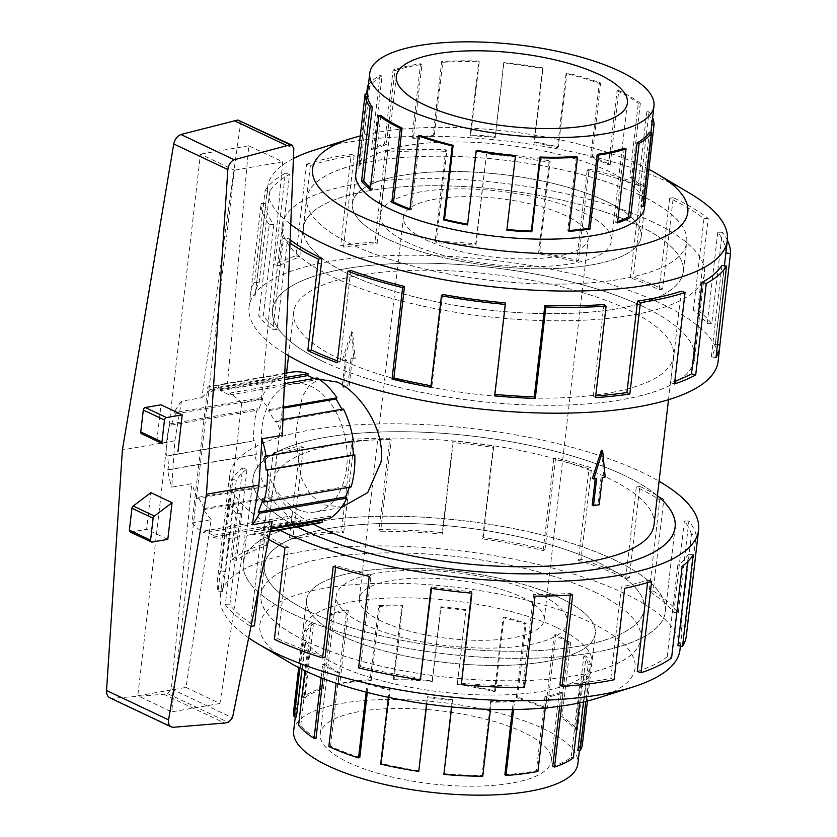 <?xml version="1.0" encoding="UTF-8"?>
<svg xmlns="http://www.w3.org/2000/svg" width="837" height="837" viewBox="0 0 837 837"><rect width="100%" height="100%" fill="white"/><g stroke="black" fill="none" stroke-linecap="round" stroke-linejoin="round"><path stroke-width="0.63" stroke-dasharray="4.18 3.14" d="M652.986 222.067A212.441 67.19 6.6 0 0 423.219 178.668A212.441 67.19 6.6 0 0 282.31 225.299A212.441 67.19 6.6 0 0 333.701 277.35A212.441 67.19 6.6 0 0 563.479 320.759A212.441 67.19 6.6 0 0 704.377 274.128A212.441 67.19 6.6 0 0 652.986 222.067M323.919 361.856A212.441 67.19 -173.4 0 1 272.538 309.795A212.441 67.19 -173.4 0 1 413.436 263.163A212.441 67.19 -173.4 0 1 643.214 306.572A212.483 67.201 6.6 0 0 413.426 263.142A212.483 67.201 6.6 0 0 272.485 309.784A212.483 67.201 6.6 0 0 323.888 361.856A212.483 67.201 6.6 0 0 553.717 405.275A212.483 67.201 6.6 0 0 694.647 358.634A212.483 67.201 6.6 0 0 643.245 306.562A212.441 67.19 -173.4 0 1 694.595 358.634A212.441 67.19 -173.4 0 1 553.696 405.265A212.441 67.19 -173.4 0 1 323.919 361.856M613.929 559.65A212.441 67.19 -173.4 0 1 665.321 611.701A212.441 67.19 -173.4 0 1 524.412 658.332A212.441 67.19 -173.4 0 1 294.645 614.933A212.483 67.201 -173.4 0 1 243.211 562.862A212.483 67.201 -173.4 0 1 384.141 516.22A212.483 67.201 -173.4 0 1 613.971 559.639A212.483 67.201 -173.4 0 1 665.363 611.711A212.483 67.201 -173.4 0 1 524.433 658.353A212.483 67.201 -173.4 0 1 294.603 614.933A212.441 67.19 -173.4 0 1 243.253 562.872A212.441 67.19 -173.4 0 1 384.152 516.241A212.441 67.19 -173.4 0 1 613.929 559.65M657.401 495.703A212.441 67.19 6.6 0 0 623.711 475.144A212.483 67.201 -173.4 0 1 657.401 495.671M342.647 507.264L323.009 504.721L310.213 494.353L301.236 477.749L295.398 435.209L302.314 396.592L309.92 384.57L320.435 379.004M297.166 509.189A65.087 42.091 80.2 0 1 261.364 441.266A65.087 42.091 80.2 0 1 293.159 383.733A65.087 42.091 80.2 0 1 311.354 386.527A65.087 42.091 80.2 0 1 347.146 454.449A65.087 42.091 80.2 0 1 315.361 511.993A65.087 42.091 80.2 0 1 297.166 509.189M352.262 359.073A191.234 60.484 -173.4 0 1 355.191 358.613L352.534 332.341L343.766 360.601A191.234 60.484 -173.4 0 1 346.549 360.067L343.4 387.29A191.234 60.484 -173.4 0 1 349.113 386.296L352.262 359.073L350.996 358.477L347.847 385.7L349.113 386.296M654.032 524.768A191.234 60.484 6.6 0 0 607.777 477.906A191.234 60.484 6.6 0 0 400.933 438.829A191.234 60.484 6.6 0 0 274.097 480.804A191.234 60.484 6.6 0 0 313.331 524.192M339.853 359.094A191.234 60.484 -173.4 0 1 293.599 312.232A191.234 60.484 -173.4 0 1 420.436 270.257A191.234 60.484 -173.4 0 1 627.279 309.324A191.234 60.484 -173.4 0 1 673.534 356.196A191.234 60.484 -173.4 0 1 546.697 398.171A191.234 60.484 -173.4 0 1 339.853 359.094M381.829 621.316A93.043 29.431 -173.4 0 1 359.324 598.518A93.043 29.431 -173.4 0 1 421.032 578.095A93.043 29.431 -173.4 0 1 521.671 597.105A93.043 29.431 -173.4 0 1 544.176 619.903A93.043 29.431 -173.4 0 1 482.468 640.326A93.043 29.431 -173.4 0 1 381.829 621.316M565.802 215.684A93.043 29.431 6.6 0 0 465.163 196.674A93.043 29.431 6.6 0 0 403.455 217.097A93.043 29.431 6.6 0 0 425.96 239.895A93.043 29.431 6.6 0 0 526.599 258.905A93.043 29.431 6.6 0 0 588.306 238.482A93.043 29.431 6.6 0 0 565.802 215.684M349.667 274.588A191.192 60.473 -173.4 0 1 303.423 227.737A191.192 60.473 -173.4 0 1 430.228 185.772A191.192 60.473 -173.4 0 1 637.02 224.839A191.192 60.473 -173.4 0 1 683.264 271.69A191.192 60.473 -173.4 0 1 556.459 313.655A191.192 60.473 -173.4 0 1 349.667 274.588A191.234 60.484 6.6 0 0 556.479 313.666A191.234 60.484 6.6 0 0 683.316 271.69A191.234 60.484 6.6 0 0 637.062 224.829A191.234 60.484 6.6 0 0 430.218 185.751A191.234 60.484 6.6 0 0 303.371 227.737A191.234 60.484 6.6 0 0 349.636 274.599M640.441 195.303A191.192 60.473 6.6 0 0 433.65 156.237A191.192 60.473 6.6 0 0 306.834 198.202A191.192 60.473 6.6 0 0 353.088 245.063A191.192 60.473 6.6 0 0 559.88 284.12A191.192 60.473 6.6 0 0 686.685 242.155A191.192 60.473 6.6 0 0 640.441 195.303M408.477 242.929A116.301 36.786 -173.4 0 1 380.343 214.429A116.301 36.786 -173.4 0 1 457.483 188.89A116.301 36.786 -173.4 0 1 583.284 212.661A116.301 36.786 -173.4 0 1 611.418 241.161A116.301 36.786 -173.4 0 1 534.278 266.689A116.301 36.786 -173.4 0 1 408.477 242.929M618.794 90.511L617.078 90.804L608.52 164.816A143.054 45.24 6.6 0 0 590.723 157.44L592.146 157.032A145.335 45.962 -173.4 0 1 610.225 164.523L618.794 90.511A145.335 45.962 -173.4 0 1 640.326 103.349L638.275 103.443L629.706 177.454L631.757 177.36A145.335 45.962 -173.4 0 1 640.441 185.824L649.01 111.813A145.335 45.962 -173.4 0 1 652.619 117.808M367.38 94.204L358.822 168.216A143.054 45.24 6.6 0 1 358.906 166.992A143.054 45.24 6.6 0 1 361.218 160.568L369.776 86.556A143.054 45.24 -173.4 0 1 382.049 76.021L373.48 150.032A143.054 45.24 6.6 0 1 386.349 144.592L394.907 70.58A143.054 45.24 -173.4 0 1 421.974 64.459L413.405 138.471A143.054 45.24 6.6 0 1 434.183 136.305L442.752 62.294A143.054 45.24 -173.4 0 1 479.245 61.802L470.676 135.803A143.054 45.24 6.6 0 1 495.263 137.352L503.832 63.35A143.054 45.24 -173.4 0 1 542.522 68.571L533.964 142.583A143.054 45.24 6.6 0 1 557.484 147.532L566.042 73.52A143.054 45.24 -173.4 0 1 599.282 83.438L590.723 157.44M370.456 187.886A143.054 45.24 6.6 0 0 372.319 189.403L370.268 189.507M380.877 115.401L372.319 189.403M605.978 201.267A145.335 45.962 6.6 0 0 448.789 171.575A145.335 45.962 6.6 0 0 352.387 203.475A145.335 45.962 6.6 0 0 387.541 239.089A145.376 45.983 6.6 0 0 544.761 268.761A145.376 45.983 6.6 0 0 641.184 236.85A145.376 45.983 6.6 0 0 606.019 201.225A145.376 45.983 6.6 0 0 448.778 171.512A145.376 45.983 6.6 0 0 352.346 203.433A145.376 45.983 6.6 0 0 387.521 239.058A145.335 45.962 6.6 0 0 544.741 268.792A145.335 45.962 6.6 0 0 641.132 236.881A145.335 45.962 6.6 0 0 605.978 201.267M356.844 165.496A145.335 45.962 -173.4 0 1 358.989 160.202L366.627 94.121M368.406 84.924A145.335 45.962 -173.4 0 1 380.019 75.497L371.45 149.499A145.335 45.962 -173.4 0 1 384.518 143.974L393.076 69.963A145.335 45.962 -173.4 0 1 420.572 63.748L412.013 137.749A145.335 45.962 -173.4 0 1 433.127 135.552L441.685 61.54A145.335 45.962 -173.4 0 1 478.764 61.038L470.195 135.05A145.335 45.962 -173.4 0 1 495.18 136.619L503.738 62.608A145.335 45.962 -173.4 0 1 543.056 67.923L534.487 141.924A145.335 45.962 -173.4 0 1 558.384 146.956L566.942 72.945A145.335 45.962 -173.4 0 1 600.715 83.02L592.146 157.032M310.611 612.161A191.192 60.473 6.6 0 0 517.402 651.228A191.192 60.473 6.6 0 0 644.208 609.263A191.192 60.473 6.6 0 0 597.963 562.412A191.234 60.484 -173.4 0 1 644.26 609.263A191.234 60.484 -173.4 0 1 517.412 651.249A191.234 60.484 -173.4 0 1 310.569 612.171A191.234 60.484 -173.4 0 1 264.314 565.31A191.234 60.484 -173.4 0 1 391.151 523.334A191.234 60.484 -173.4 0 1 597.995 562.401A191.192 60.473 6.6 0 0 391.172 523.345A191.192 60.473 6.6 0 0 264.366 565.31A191.192 60.473 6.6 0 0 310.611 612.161M594.542 591.937A191.192 60.473 -173.4 0 1 640.797 638.798A191.192 60.473 -173.4 0 1 513.981 680.763A191.192 60.473 -173.4 0 1 307.189 641.697A191.192 60.473 -173.4 0 1 260.945 594.845A191.192 60.473 -173.4 0 1 387.751 552.88A191.192 60.473 -173.4 0 1 594.542 591.937M348.37 762.444A116.301 36.786 6.6 0 0 474.16 786.205A116.301 36.786 6.6 0 0 551.301 760.676A116.301 36.786 6.6 0 0 523.167 732.176A116.301 36.786 6.6 0 0 397.376 708.405A116.301 36.786 6.6 0 0 320.236 733.944A116.301 36.786 6.6 0 0 348.37 762.444M364.346 624.339A116.301 36.786 6.6 0 0 490.147 648.11A116.301 36.786 6.6 0 0 567.287 622.571A116.301 36.786 6.6 0 0 539.154 594.071A116.301 36.786 6.6 0 0 413.352 570.311A116.301 36.786 6.6 0 0 336.212 595.839A116.301 36.786 6.6 0 0 364.346 624.339M293.661 730.868A143.054 45.24 -173.4 0 1 388.546 699.46A143.054 45.24 -173.4 0 1 543.276 728.692A143.054 45.24 -173.4 0 1 577.875 763.752M547.272 708.667L545.557 708.96L554.115 634.959A143.054 45.24 -173.4 0 1 568.647 642.9L570.593 642.722A145.335 45.962 6.6 0 0 555.831 634.655L547.272 708.667A145.335 45.962 6.6 0 0 517.58 697.242L516.324 697.723L524.893 623.711L526.138 623.23A145.335 45.962 6.6 0 0 503.989 617.099L495.42 691.111A145.335 45.962 6.6 0 0 457.368 683.766L465.937 609.754A145.335 45.962 6.6 0 0 440.775 606.762L432.216 680.763A145.335 45.962 6.6 0 0 393.338 678.953L394.039 679.717L402.607 605.716L401.896 604.952A145.335 45.962 6.6 0 0 378.722 605.695L370.163 679.707A145.335 45.962 6.6 0 0 338.158 683.787L339.728 684.467L348.297 610.466L346.727 609.775A145.335 45.962 6.6 0 0 330.123 614.107L321.554 688.119A145.335 45.962 6.6 0 0 302.774 697.284L304.898 697.765L313.457 623.753L311.333 623.283A145.335 45.962 6.6 0 0 304.584 630.345L296.026 704.346A145.335 45.962 6.6 0 0 293.682 710.875M577.854 750.444A143.054 45.24 6.6 0 0 580.156 744.02A143.054 45.24 6.6 0 0 579.675 738.203L588.233 664.191A143.054 45.24 -173.4 0 0 583.86 655.926L575.301 729.937A143.054 45.24 6.6 0 0 560.089 716.901L568.647 642.9M583.462 702.002L586.413 676.432A143.054 45.24 -173.4 0 1 579.779 683.39L581.903 683.86A145.335 45.962 6.6 0 0 588.641 676.798L585.795 701.448M552.723 766.42A143.054 45.24 6.6 0 0 571.211 757.401L579.779 683.39M559.681 706.282L561.282 692.408A143.054 45.24 -173.4 0 1 544.939 696.677L546.509 697.367A145.335 45.962 6.6 0 0 563.113 693.026L561.606 706.02M504.878 774.706A143.054 45.24 6.6 0 0 536.381 770.689L544.939 696.677M512.411 709.577L513.447 700.695A143.054 45.24 -173.4 0 1 490.628 701.427L491.329 702.191A145.335 45.962 6.6 0 0 514.504 701.448L513.573 709.556M443.798 773.65A143.054 45.24 6.6 0 0 482.07 775.439L490.628 701.427M451.52 706.941L452.367 699.648A143.054 45.24 -173.4 0 1 427.602 696.698L427.299 697.388A145.335 45.962 6.6 0 0 452.451 700.381L451.698 706.962M426.755 704.011L427.602 696.698M367.297 692.45L368.343 683.431A143.054 45.24 -173.4 0 0 390.147 689.468L381.588 763.48A143.054 45.24 6.6 0 0 419.044 770.71M328.836 746.489L330.552 746.196A143.054 45.24 6.6 0 0 359.784 757.443M560.089 597.911A145.335 45.962 -173.4 0 1 595.243 633.525A145.335 45.962 -173.4 0 1 498.842 665.425A145.335 45.962 -173.4 0 1 341.653 635.733A145.335 45.962 -173.4 0 1 306.499 600.119A145.335 45.962 -173.4 0 1 402.89 568.208A145.335 45.962 -173.4 0 1 560.089 597.911A145.376 45.983 -173.4 0 1 595.285 633.567A145.376 45.983 -173.4 0 1 498.852 665.488A145.376 45.983 -173.4 0 1 341.611 635.775A145.376 45.983 -173.4 0 1 306.447 600.15A145.376 45.983 -173.4 0 1 402.869 568.239A145.376 45.983 -173.4 0 1 560.11 597.942M322.936 678.472L324.589 664.243L322.643 664.411A145.335 45.962 6.6 0 0 337.405 672.477L336.15 683.264M366.146 692.147L367.098 683.902A145.335 45.962 6.6 0 0 389.247 690.044L388.399 697.347M426.535 703.98L427.299 697.388M490.492 709.41L491.329 702.191M545.285 707.903L546.509 697.367M579.706 702.839L581.903 683.86M582.426 744.281A145.335 45.962 6.6 0 0 581.935 738.37L590.493 664.358A145.335 45.962 6.6 0 0 586.046 655.967L577.488 729.979A145.335 45.962 6.6 0 0 562.035 716.734L570.593 642.722M640.483 195.251A191.234 60.484 6.6 0 0 433.639 156.184A191.234 60.484 6.6 0 0 306.792 198.16A191.234 60.484 6.6 0 0 353.057 245.021A191.234 60.484 6.6 0 0 559.901 284.099A191.234 60.484 6.6 0 0 686.738 242.123A191.234 60.484 6.6 0 0 640.483 195.251M644.689 206.111A145.376 45.983 6.6 0 0 609.441 171.648A145.376 45.983 6.6 0 0 453.926 141.934A145.376 45.983 6.6 0 0 355.955 172.704M690.023 193.42A231.378 73.175 6.6 0 0 671.389 183.575A231.378 73.175 6.6 0 0 314.722 150.001M648.895 169.336A188.88 59.741 6.6 0 0 642.125 165.988A188.88 59.741 6.6 0 0 360.255 135.939M718.104 361.343A236.097 74.671 6.6 0 0 660.989 303.496A236.097 74.671 6.6 0 0 405.631 255.254A236.097 74.671 6.6 0 0 249.039 307.074A236.097 74.671 6.6 0 0 285.563 353.946M290.136 239.926A231.378 73.175 -173.4 0 1 287.666 238.032L277.078 329.516L272.831 329.715A236.097 74.671 -173.4 0 1 258.727 315.957L269.305 224.473L273.835 224.546A231.378 73.175 -173.4 0 1 265.831 203.757L255.243 295.231L250.556 294.729A236.097 74.671 -173.4 0 1 250.702 292.709A236.097 74.671 -173.4 0 1 254.5 282.111L265.088 190.627L269.702 191.38A231.378 73.175 -173.4 0 1 289.55 174.347L278.962 265.831L274.756 264.733A236.097 74.671 -173.4 0 1 295.984 255.745L306.562 164.261L310.349 165.548A231.378 73.175 -173.4 0 1 354.124 155.64L343.536 247.124L340.638 245.639A236.097 74.671 -173.4 0 1 374.945 242.071L385.522 150.587L387.73 152.146A231.378 73.175 -173.4 0 1 446.759 151.34L436.171 242.824L435.167 241.255A236.097 74.671 -173.4 0 1 475.74 243.808L486.517 153.841A231.378 73.175 -173.4 0 1 549.103 162.294L538.526 253.778L539.614 252.429A236.097 74.671 -173.4 0 1 578.43 260.6L589.018 169.116L587.145 170.298A231.378 73.175 -173.4 0 1 640.901 186.337L630.324 277.811L633.285 276.953A236.097 74.671 -173.4 0 1 662.653 289.131L673.241 197.647A236.097 74.671 -173.4 0 1 708.217 218.499L697.629 309.983A236.097 74.671 -173.4 0 1 711.732 323.741L722.321 232.257A236.097 74.671 -173.4 0 1 727.363 240.198M653.027 222.067A212.483 67.201 6.6 0 0 423.198 178.647A212.483 67.201 6.6 0 0 282.268 225.289A212.483 67.201 6.6 0 0 333.66 277.361A212.483 67.201 6.6 0 0 563.489 320.78A212.483 67.201 6.6 0 0 704.419 274.138A212.483 67.201 6.6 0 0 653.027 222.067M337.395 360.873A231.378 73.175 6.6 0 0 340.136 361.877L337.175 362.735M350.724 270.393L340.136 361.877M431.024 385.752A231.378 73.175 6.6 0 0 431.934 385.92L430.846 387.269M442.522 294.436L431.934 385.92M505.109 302.889L494.521 394.373A231.378 73.175 6.6 0 0 494.887 394.405M603.895 304.584L593.318 396.068A231.378 73.175 6.6 0 0 595.724 395.901M681.276 291.192L670.699 382.666A231.378 73.175 6.6 0 0 674.789 381.243M721.933 265.35L711.345 356.824A231.378 73.175 6.6 0 0 715.07 346.445A231.378 73.175 6.6 0 0 715.216 344.457L717.445 344.698M722.321 232.257L717.79 232.184A231.378 73.175 -173.4 0 1 725.805 252.973L715.216 344.457M717.79 232.184L707.202 323.657A231.378 73.175 6.6 0 0 693.381 310.182L697.629 309.983M673.241 197.647L669.694 198.254A231.378 73.175 -173.4 0 1 703.969 218.698L693.381 310.182M594.573 591.979A191.234 60.484 -173.4 0 1 640.839 638.84A191.234 60.484 -173.4 0 1 513.991 680.816A191.234 60.484 -173.4 0 1 307.148 641.749A191.234 60.484 -173.4 0 1 260.893 594.877A191.234 60.484 -173.4 0 1 387.73 552.901A191.234 60.484 -173.4 0 1 594.573 591.979M556.689 627.52A145.376 45.983 -173.4 0 1 591.853 663.145A145.376 45.983 -173.4 0 1 495.431 695.055A145.376 45.983 -173.4 0 1 338.19 665.352A145.376 45.983 -173.4 0 1 303.025 629.727A145.376 45.983 -173.4 0 1 399.448 597.817A145.376 45.983 -173.4 0 1 556.689 627.52M248.662 637.878A231.378 73.175 -173.4 0 1 220.277 596.718A231.378 73.175 -173.4 0 1 373.741 545.933A231.378 73.175 -173.4 0 1 623.994 593.213A231.378 73.175 -173.4 0 1 679.958 649.91M290.293 662.977A188.88 59.741 -173.4 0 1 334.371 586.706A188.88 59.741 -173.4 0 1 589.384 621.86A188.88 59.741 -173.4 0 1 596.655 698.424M279.579 530.03A236.097 74.671 -173.4 0 1 229.526 475.657A236.097 74.671 -173.4 0 1 386.129 423.825A236.097 74.671 -173.4 0 1 641.487 472.068A236.097 74.671 -173.4 0 1 659.064 481.265M677.928 645.62A231.378 73.175 6.6 0 0 681.653 635.231A231.378 73.175 6.6 0 0 680.879 625.814L691.456 534.33L696.133 534.686A236.097 74.671 6.6 0 0 688.903 521.043L678.326 612.527L673.795 612.454A231.378 73.175 6.6 0 0 649.188 591.372L659.776 499.888L663.804 499.532A236.097 74.671 6.6 0 0 639.824 486.433L629.236 577.917A236.097 74.671 6.6 0 0 581.004 559.357L591.581 467.873A236.097 74.671 6.6 0 0 555.601 457.902L545.013 549.386A236.097 74.671 6.6 0 0 483.2 537.459L493.778 445.975A236.097 74.671 6.6 0 0 452.911 441.109L442.334 532.594A236.097 74.671 6.6 0 0 379.171 529.654L389.76 438.169A236.097 74.671 6.6 0 0 352.115 439.373L341.527 530.857A236.097 74.671 6.6 0 0 289.539 537.49L300.127 446.006A236.097 74.671 6.6 0 0 273.155 453.047L262.567 544.531A236.097 74.671 6.6 0 0 232.048 559.419L242.636 467.946A236.097 74.671 6.6 0 0 231.671 479.413L221.083 570.897A236.097 74.671 6.6 0 0 217.285 581.495A236.097 74.671 6.6 0 0 218.08 591.1L228.668 499.616A236.097 74.671 6.6 0 0 235.898 513.259L225.31 604.743A236.097 74.671 6.6 0 0 250.409 626.254L260.998 534.77A236.097 74.671 6.6 0 0 268.593 539.363M274.39 639.353L277.936 638.746L288.524 547.262A231.378 73.175 -173.4 0 1 265.026 534.424L260.998 534.77M258.926 587.145L265.026 534.424M225.31 604.743L229.84 604.816A231.378 73.175 6.6 0 0 254.438 625.898M229.84 604.816L240.428 513.343A231.378 73.175 -173.4 0 1 233.345 499.971L228.668 499.616M221.083 570.897L225.708 571.65A231.378 73.175 6.6 0 0 221.972 582.039A231.378 73.175 6.6 0 0 222.757 591.456L233.345 499.971M225.708 571.65L236.285 480.176A231.378 73.175 -173.4 0 1 247.03 468.929L242.636 467.946M262.567 544.531L266.354 545.808A231.378 73.175 6.6 0 0 236.442 560.403L247.03 468.929M266.354 545.808L276.932 454.334A231.378 73.175 -173.4 0 1 303.371 447.429L300.127 446.006M341.527 530.857L343.735 532.416A231.378 73.175 6.6 0 0 292.783 538.913L303.371 447.429M343.735 532.416L354.313 440.932A231.378 73.175 -173.4 0 1 391.214 439.749L389.76 438.169M442.334 532.594L442.522 534.111A231.378 73.175 6.6 0 0 380.626 531.233L391.214 439.749M442.522 534.111L453.11 442.627A231.378 73.175 -173.4 0 1 493.15 447.397L493.778 445.975M545.013 549.386L543.15 550.568A231.378 73.175 6.6 0 0 482.572 538.882L493.15 447.397M543.15 550.568L553.738 459.084A231.378 73.175 -173.4 0 1 588.997 468.856L591.581 467.873M629.236 577.917L625.689 578.524A231.378 73.175 6.6 0 0 578.419 560.34L588.997 468.856M341.998 409.283L342.521 410.203L343.463 409.031M353.455 441.089L352.168 441.308M351.111 486.935L349.939 485.763L349.374 487.239M330.877 517.862L330.28 515.969L324.453 518.971M317.359 523.491A76.763 49.645 80.2 0 1 300.462 522.047L300.682 520.154L291.6 515.854L291.381 517.747A76.763 49.645 80.2 0 1 271.502 497.9L272.454 496.728L265.999 485.523L265.057 486.684A76.763 49.645 80.2 0 1 255.055 454.627L256.363 454.637L255.013 440.796L253.695 440.796A76.763 49.645 80.2 0 1 257.398 408.78L258.581 409.952L262.828 398.778L261.657 397.606A76.763 49.645 80.2 0 1 277.643 377.853L278.24 379.747L286.474 375.499L285.888 373.605A76.763 49.645 80.2 0 1 291.161 372.224M314.053 378.502L316.92 379.862L317.129 377.968M109.919 697.87L111.729 698.33L163.832 694.26L167.599 693.611L171.355 688.872L191.767 483.692L171.773 487.155L174.828 440.827L181.483 401.195L201.863 397.669L240.606 123.416L239.246 120.172M174.828 440.827L122.39 449.908M201.863 397.669L210.317 389.519L210.945 391.402L218.98 387.186L218.352 385.302L227.486 383.503L207.775 386.924L192.029 523.01L211.154 519.693L186.034 687.428L137.781 695.788L171.69 711.848L234.36 170.193L200.451 154.134L137.781 695.788M240.606 123.416L293.797 148.609M186.034 687.428L219.943 703.488L245.063 535.753L225.938 539.07L241.684 402.974L261.385 399.563L269.472 409.513L268.572 410.674L275.227 421.848L276.137 420.687L282.31 435.303M261.385 399.563L282.665 161.823L248.767 145.764L227.486 383.503M130.143 531.945A2.323 1.611 115.3 0 0 130.886 532.029L146.621 529.308L150.859 492.658M167.808 539.342L146.621 529.308M156.781 441.455L161.028 404.805M282.665 161.823L234.36 170.193M248.767 145.764L200.451 154.134M219.943 703.488L171.69 711.848M171.355 688.872L232.477 717.822M211.154 519.693L203.433 509.681L204.437 508.509L198.254 497.251L197.25 498.423L191.767 483.692M272.245 521.325L263.069 529.601L262.536 527.697L254.019 531.997L254.563 533.901L245.063 535.753M111.729 698.33L172.935 727.322M163.832 694.26L224.578 723.032M285.888 373.605L218.352 385.302M218.98 387.186L286.474 375.499M284.381 383.639L229.736 393.108L229.516 395.001L220.434 390.701L220.654 388.807A76.763 49.645 -99.8 0 0 207.775 386.924M220.654 388.807L284.611 377.728M203.433 509.681L271.502 497.9M291.381 517.747L203.977 532.876L204.197 530.982L213.278 535.293L213.058 537.176A76.763 49.645 -99.8 0 0 225.938 539.07M192.029 523.01A76.763 49.645 -99.8 0 0 203.977 532.876M204.437 508.509L272.454 496.728M198.254 497.251L265.999 485.523M269.472 409.513L283.44 407.096M241.684 402.974A76.763 49.645 -99.8 0 0 229.736 393.108M268.572 410.674L283.398 408.111M275.227 421.848L342.521 410.203M282.937 419.515L276.137 420.687M181.483 401.195A76.763 49.645 -99.8 0 0 174.253 412.735L175.435 413.907L171.177 425.091L170.005 423.92A76.763 49.645 -99.8 0 0 166.301 455.924L167.609 455.935L168.969 469.766L167.662 469.766A76.763 49.645 -99.8 0 0 171.773 487.155M264.754 456.217L352.147 441.078M262.536 500.892L349.939 485.763M262.536 527.697L330.28 515.969M263.069 529.601L270.843 528.252M270.246 531.181L254.563 533.901M254.019 531.997L270.665 529.11M213.058 537.176L300.462 522.047M213.278 535.293L300.682 520.154M204.197 530.982L291.6 515.854M265.057 486.684L197.25 498.423M167.662 469.766L255.055 454.627M168.969 469.766L256.363 454.637M253.695 440.796L166.301 455.924M167.609 455.935L255.013 440.796M170.005 423.92L257.398 408.78M171.177 425.091L258.581 409.952M261.657 397.606L174.253 412.735M175.435 413.907L262.828 398.778M210.945 391.402L278.24 379.747M210.317 389.519L277.643 377.853M220.434 390.701L284.538 379.6M229.516 395.001L316.92 379.862M578.419 560.34L581.004 559.357M553.738 459.084L555.601 457.902M482.572 538.882L483.2 537.459M453.11 442.627L452.911 441.109M380.626 531.233L379.171 529.654M354.313 440.932L352.115 439.373M292.783 538.913L289.539 537.49M276.932 454.334L273.155 453.047M236.442 560.403L232.048 559.419M236.285 480.176L231.671 479.413M222.757 591.456L218.08 591.1M240.428 513.343L235.898 513.259M251.016 626.202L250.409 626.254M288.524 547.262L284.978 547.869M335.595 567.183L335.804 565.446L333.22 566.429M358.613 667.884L360.485 666.702L371.063 575.218A231.378 73.175 -173.4 0 1 335.804 565.446M371.063 575.218L369.201 576.4M277.936 638.746A231.378 73.175 6.6 0 0 325.216 656.93M431.473 588.401L431.651 586.915L431.024 588.338M471.524 593.161L471.691 591.675A231.378 73.175 -173.4 0 1 431.651 586.915M471.691 591.675L471.89 593.192M360.485 666.702A231.378 73.175 6.6 0 0 421.063 678.388M461.114 683.159A231.378 73.175 6.6 0 0 523.01 686.037L524.454 687.616M523.01 686.037L533.587 594.552L535.042 596.132M570.29 595.086L570.489 593.37A231.378 73.175 -173.4 0 1 533.587 594.552M570.489 593.37L572.686 594.929M559.901 684.854A231.378 73.175 6.6 0 0 610.843 678.357L614.086 679.78M610.843 678.357L621.431 586.873L624.674 588.296M647.566 582.562L647.869 579.978A231.378 73.175 -173.4 0 1 621.431 586.873M647.869 579.978L651.657 581.255M637.281 671.452A231.378 73.175 6.6 0 0 667.183 656.857L671.588 657.851M667.183 656.857L677.771 565.383L682.165 566.367M687.637 561.679L688.516 554.136A231.378 73.175 -173.4 0 1 677.771 565.383M688.516 554.136L693.13 554.889M680.879 625.814L685.545 626.17L696.133 534.686M673.795 612.454L684.373 520.97A231.378 73.175 -173.4 0 1 691.456 534.33M684.373 520.97L688.903 521.043M686.35 635.775A236.097 74.671 6.6 0 0 685.545 626.17M649.188 591.372L653.216 591.016L663.804 499.532M625.689 578.524L636.277 487.05A231.378 73.175 -173.4 0 1 659.776 499.888M636.277 487.05L639.824 486.433M678.326 612.527A236.097 74.671 6.6 0 0 653.216 591.016M297.344 526.954A212.483 67.201 -173.4 0 1 252.983 478.366A212.483 67.201 -173.4 0 1 393.913 431.725A212.483 67.201 -173.4 0 1 623.743 475.144A212.441 67.19 6.6 0 0 393.934 431.735A212.441 67.19 6.6 0 0 253.036 478.366A212.441 67.19 6.6 0 0 297.376 526.954M703.969 218.698L708.217 218.499M707.202 323.657L711.732 323.741M711.345 356.824L715.959 357.587M670.699 382.666L674.486 383.953M593.318 396.068L595.515 397.627M494.521 394.373L494.719 395.891M287.666 238.032L283.419 238.231L272.831 329.715M273.835 224.546L263.257 316.03A231.378 73.175 6.6 0 0 277.078 329.516M263.257 316.03L258.727 315.957M290.01 243.065A236.097 74.671 -173.4 0 1 283.419 238.231M265.831 203.757L261.134 203.255L250.556 294.729M269.702 191.38L259.114 282.864A231.378 73.175 6.6 0 0 255.39 293.253A231.378 73.175 6.6 0 0 255.243 295.231M259.114 282.864L254.5 282.111M269.305 224.473A236.097 74.671 -173.4 0 1 261.134 203.255M289.55 174.347L285.333 173.249L274.756 264.733M310.349 165.548L299.761 257.022A231.378 73.175 6.6 0 0 278.962 265.831M299.761 257.022L295.984 255.745M265.088 190.627A236.097 74.671 -173.4 0 1 285.333 173.249M354.124 155.64L351.226 154.154L340.638 245.639M387.73 152.146L377.142 243.63A231.378 73.175 6.6 0 0 343.536 247.124M377.142 243.63L374.945 242.071M306.562 164.261A236.097 74.671 -173.4 0 1 351.226 154.154M446.759 151.34L445.755 149.771L435.167 241.255M486.517 153.841L475.939 245.325A231.378 73.175 6.6 0 0 436.171 242.824M475.939 245.325L475.74 243.808M385.522 150.587A236.097 74.671 -173.4 0 1 445.755 149.771M549.103 162.294L550.191 160.945L539.614 252.429M587.145 170.298L576.567 261.782A231.378 73.175 6.6 0 0 538.526 253.778M576.567 261.782L578.43 260.6M486.328 152.324A236.097 74.671 -173.4 0 1 550.191 160.945M640.901 186.337L643.862 185.479L633.285 276.953M669.694 198.254L659.106 289.738A231.378 73.175 6.6 0 0 630.324 277.811M659.106 289.738L662.653 289.131M589.018 169.116A236.097 74.671 -173.4 0 1 643.862 185.479M293.4 158.528A231.378 73.175 6.6 0 0 267.673 187.09A231.378 73.175 6.6 0 0 290.763 224.431M381.588 763.48L380.689 764.055M482.771 776.202L482.07 775.439M537.94 771.369L536.381 770.689M573.335 757.872L571.211 757.401M581.935 738.37L579.675 738.203M575.301 729.937L577.488 729.979M562.035 716.734L560.089 716.901M545.557 708.96A143.054 45.24 6.6 0 0 516.324 697.723M457.065 684.446A143.054 45.24 6.6 0 1 494.521 691.676L495.42 691.111M394.039 679.717A143.054 45.24 6.6 0 1 432.31 681.506L432.216 680.763M339.728 684.467A143.054 45.24 6.6 0 1 371.23 680.45L370.163 679.707M304.898 697.765A143.054 45.24 6.6 0 1 323.385 688.736L321.554 688.119M296.434 716.953A143.054 45.24 6.6 0 1 295.953 711.136A143.054 45.24 6.6 0 1 298.254 704.712L296.026 704.346M316.02 738.255A143.054 45.24 6.6 0 1 300.807 725.219L298.621 725.187M368.343 683.431L367.098 683.902M321.094 677.75L322.643 664.411M301.948 669.286L304.992 642.952L302.743 642.774A145.335 45.962 6.6 0 0 307.189 651.176L304.919 670.74M299.792 668.208L302.743 642.774M302.774 697.284L311.333 623.283M338.158 683.787L346.727 609.775M393.338 678.953L401.896 604.952M588.233 664.191L590.493 664.358M457.368 683.766L465.937 609.754M517.58 697.242L526.138 623.23M494.521 691.676L503.089 617.675A143.054 45.24 -173.4 0 1 524.893 623.711M503.089 617.675L503.989 617.099M432.31 681.506L440.869 607.495A143.054 45.24 -173.4 0 1 465.634 610.445M440.869 607.495L440.775 606.762M371.23 680.45L379.789 606.448A143.054 45.24 -173.4 0 1 402.607 605.716M379.789 606.448L378.722 605.695M323.385 688.736L331.944 614.724A143.054 45.24 -173.4 0 1 348.297 610.466M331.944 614.724L330.123 614.107M298.254 704.712L306.813 630.711A143.054 45.24 -173.4 0 1 313.457 623.753M306.813 630.711L304.584 630.345M300.807 725.219L309.376 651.207A143.054 45.24 -173.4 0 1 304.992 642.952M309.376 651.207L307.189 651.176M330.552 746.196L339.111 672.184A143.054 45.24 -173.4 0 1 324.589 664.243M339.111 672.184L337.405 672.477M390.147 689.468L389.247 690.044M452.367 699.648L452.451 700.381M513.447 700.695L514.504 701.448M561.282 692.408L563.113 693.026M586.413 676.432L588.641 676.798M583.86 655.926L586.046 655.967M554.115 634.959L555.831 634.655M369.776 86.556L368.249 86.305M380.019 75.497L382.049 76.021M394.907 70.58L393.076 69.963M420.572 63.748L421.974 64.459M442.752 62.294L441.685 61.54M478.764 61.038L479.245 61.802M503.832 63.35L503.738 62.608M543.056 67.923L542.522 68.571M566.042 73.52L566.942 72.945M600.715 83.02L599.282 83.438M617.078 90.804A143.054 45.24 -173.4 0 1 638.275 103.443M651.824 124.64L643.203 198.651L643.956 198.725M651.772 124.64A143.054 45.24 -173.4 0 0 646.823 111.781L649.01 111.813M419.871 135.406L411.312 209.417L409.879 209.836M358.822 168.216L356.552 167.975M476.63 150.273L467.538 224.933M373.48 150.032L371.45 149.499M413.405 138.471L412.013 137.749M470.676 135.803L470.195 135.05M533.964 142.583L534.487 141.924M640.326 103.349L631.757 177.36M646.823 111.781L638.254 185.793A143.054 45.24 6.6 0 0 629.706 177.454M638.254 185.793L640.441 185.824M649.376 132.288L640.818 206.289A143.054 45.24 6.6 0 0 643.119 199.876A143.054 45.24 6.6 0 0 643.203 198.651M640.818 206.289L643.046 206.655M624.245 148.264L615.687 222.276A143.054 45.24 6.6 0 0 617.664 221.596M615.687 222.276L617.507 222.893M576.4 156.55L567.842 230.552A143.054 45.24 6.6 0 0 569.003 230.478M567.842 230.552L568.909 231.305M515.32 155.494L506.762 229.505A143.054 45.24 6.6 0 0 506.94 229.526M506.762 229.505L506.856 230.238M409.984 208.926A143.054 45.24 6.6 0 0 411.312 209.417M361.218 160.568L358.989 160.202M386.349 144.592L384.518 143.974M434.183 136.305L433.127 135.552M495.263 137.352L495.18 136.619M557.484 147.532L558.384 146.956M608.52 164.816L610.225 164.523M595.274 478.764L595.369 477.927L596.635 478.523M595.369 477.927A191.234 60.484 -173.4 0 1 592.439 478.387M347.847 385.7L342.134 386.694L345.283 359.471L342.417 359.962L343.766 360.601M345.283 359.471L346.549 360.067M601.395 450.212L603.864 476.399A191.234 60.484 -173.4 0 1 601.081 476.933L597.932 504.156A191.234 60.484 -173.4 0 1 592.219 505.15M597.932 504.156L599.198 504.753M342.417 359.962L351.289 331.745L352.534 332.341M601.081 476.933L602.347 477.529M603.864 476.399L605.214 477.038M351.289 331.745L353.852 357.985L355.191 358.613M353.852 357.985L350.996 358.477M342.134 386.694L343.4 387.29M152.072 542.073L130.886 532.029M167.599 693.611L228.334 722.383M282.31 225.299L272.538 309.795M665.321 611.701L674.936 528.607M319.096 379.234L293.159 383.733M274.097 480.804L286.568 373.02M288.566 355.735L293.599 312.232M359.324 598.518L403.455 217.097M303.423 227.737L306.834 198.202M396.33 76.324L380.343 214.429M358.906 166.992L367.328 94.204M352.387 203.475L355.683 175.017M644.208 609.263L640.797 638.798M551.301 760.676L567.287 622.571M580.156 744.02L579.382 750.695M595.243 633.525L587.428 701.04M303.371 227.737L306.792 198.16M352.346 203.433L355.777 173.855M272.485 309.784L282.268 225.289M724.403 265.748L715.07 346.445M644.26 609.263L640.839 638.84M595.285 633.567L591.853 663.145M229.526 475.657L217.285 581.495M675.145 527.216L665.363 611.711M220.277 596.718L221.972 582.039M284.789 373.323L223.531 383.932M270.152 531.662L249.154 535.303M680.408 646.018L681.653 635.231M252.983 478.366L243.211 562.862M306.447 600.15L303.025 629.727M264.314 565.31L260.893 594.877M267.673 187.09L255.39 293.253M694.647 358.634L704.419 274.138M249.039 307.074L250.702 292.709M641.184 236.85L644.605 207.273M683.316 271.69L686.738 242.123M306.499 600.119L298.683 667.633M295.953 711.136L295.283 716.87M320.236 733.944L336.212 595.839M264.366 565.31L260.945 594.845M641.132 236.881L644.427 208.423M643.119 199.876L650.914 132.539M627.394 103.056L611.418 241.161M683.264 271.69L686.685 242.155M544.176 619.903L588.306 238.482M668.501 399.688L673.534 356.196M341.297 507.494L315.361 511.993M243.253 562.872L253.036 478.366M704.377 274.128L694.595 358.634"/><path stroke-width="1.26" d="M657.401 495.671A212.483 67.201 -173.4 0 1 675.145 527.216A212.483 67.201 -173.4 0 1 534.205 573.858A212.483 67.201 -173.4 0 1 304.386 530.438A212.441 67.19 6.6 0 0 534.194 573.837A212.441 67.19 6.6 0 0 675.093 527.205A212.441 67.19 6.6 0 0 657.401 495.703M319.096 379.234L337.196 382.049C359.764 392.208 385.47 429.193 381.034 461.961L367.715 492.595L341.297 507.494M313.331 524.192A191.234 60.484 6.6 0 0 320.351 527.676A191.234 60.484 6.6 0 0 527.195 566.743A191.234 60.484 6.6 0 0 654.032 524.768L668.501 399.688M424.464 104.824A116.301 36.786 -173.4 0 1 396.33 76.324A116.301 36.786 -173.4 0 1 473.47 50.795A116.301 36.786 -173.4 0 1 599.261 74.556A116.301 36.786 -173.4 0 1 627.394 103.056A116.301 36.786 -173.4 0 1 550.254 128.595A116.301 36.786 -173.4 0 1 424.464 104.824M619.359 71.082A143.054 45.24 6.6 0 0 464.64 41.85A143.054 45.24 6.6 0 0 369.755 73.248A143.054 45.24 6.6 0 0 404.355 108.308A143.054 45.24 6.6 0 0 422.151 115.684A143.054 45.24 6.6 0 0 570.593 137.258A143.054 45.24 6.6 0 0 653.969 106.132A143.054 45.24 6.6 0 0 619.359 71.082M370.456 187.886A143.054 45.24 6.6 0 1 363.771 181.074L372.329 107.063A143.054 45.24 -173.4 0 1 367.38 94.204L365.12 93.964L356.552 167.975A145.335 45.962 -173.4 0 1 356.646 166.73A145.335 45.962 -173.4 0 1 356.844 165.496M418.437 135.824L419.871 135.406A143.054 45.24 -173.4 0 0 453.11 145.324L452.21 145.889A145.335 45.962 -173.4 0 1 418.437 135.824L409.879 209.836A145.335 45.962 -173.4 0 1 391.8 202.345L400.358 128.333L402.074 128.04A143.054 45.24 -173.4 0 1 380.877 115.401L378.826 115.496L370.268 189.507A145.335 45.962 -173.4 0 1 361.584 181.033L370.142 107.021A145.335 45.962 -173.4 0 1 365.12 93.964M400.358 128.333A145.335 45.962 -173.4 0 1 378.826 115.496M366.627 94.121L367.548 86.19A145.335 45.962 -173.4 0 1 368.406 84.924M579.382 750.695L577.875 763.752A143.054 45.24 -173.4 0 1 482.991 795.15A143.054 45.24 -173.4 0 1 328.271 765.918A143.054 45.24 -173.4 0 1 313.739 757.987A143.054 45.24 -173.4 0 1 293.661 730.868L295.283 716.87M585.795 701.448L580.083 750.81L577.854 750.444L583.462 702.002M561.606 706.02L554.554 767.037L552.723 766.42L559.681 706.282M513.573 709.556L505.946 775.46L504.878 774.706L512.411 709.577M451.698 706.962L443.892 774.392L451.52 706.941M388.399 697.347L380.689 764.055A145.335 45.962 6.6 0 0 418.741 771.4L426.755 704.011M336.15 683.264L328.836 746.489A145.335 45.962 6.6 0 0 358.529 757.914L359.784 757.443L367.297 692.45M358.529 757.914L366.146 692.147M418.741 771.4L426.535 703.98M443.892 774.392A145.335 45.962 6.6 0 0 482.771 776.202L490.492 709.41M505.946 775.46A145.335 45.962 6.6 0 0 537.94 771.369L545.285 707.903M554.554 767.037A145.335 45.962 6.6 0 0 573.335 757.872L579.706 702.839M580.083 750.81A145.335 45.962 6.6 0 0 582.426 744.281L587.428 701.04M355.955 172.704A145.376 45.983 6.6 0 0 355.777 173.855A145.376 45.983 6.6 0 0 390.942 209.48A145.376 45.983 6.6 0 0 548.183 239.183A145.376 45.983 6.6 0 0 644.605 207.273A145.376 45.983 6.6 0 0 644.689 206.111M290.763 224.431A231.378 73.175 6.6 0 0 323.637 243.787A231.378 73.175 6.6 0 0 573.889 291.067A231.378 73.175 6.6 0 0 727.353 240.282A231.378 73.175 6.6 0 0 690.023 193.42L657.338 174.023A188.88 59.741 6.6 0 0 648.895 169.336M360.255 135.939A188.88 59.741 6.6 0 0 350.975 138.576A188.88 59.741 6.6 0 0 358.246 215.14A188.88 59.741 6.6 0 0 613.259 250.294A188.88 59.741 6.6 0 0 657.338 174.023M285.563 353.946A236.097 74.671 6.6 0 0 306.143 364.932A236.097 74.671 6.6 0 0 561.512 413.175A236.097 74.671 6.6 0 0 718.104 361.343L719.757 346.978A236.097 74.671 -173.4 0 1 715.959 357.587L726.547 266.103A236.097 74.671 -173.4 0 1 706.292 283.481L695.704 374.966A236.097 74.671 -173.4 0 1 674.486 383.953L685.064 292.469A236.097 74.671 -173.4 0 1 640.399 302.575L629.822 394.049A236.097 74.671 -173.4 0 1 595.515 397.627L606.103 306.143A236.097 74.671 -173.4 0 1 545.87 306.959L535.293 398.443A236.097 74.671 -173.4 0 1 494.719 395.891L505.297 304.406A236.097 74.671 -173.4 0 1 441.434 295.785L430.846 387.269A236.097 74.671 -173.4 0 1 392.03 379.098L402.618 287.614A236.097 74.671 -173.4 0 1 347.763 271.251L337.175 362.735A236.097 74.671 -173.4 0 1 307.807 350.567L318.395 259.083L321.942 258.476L311.354 349.95A231.378 73.175 6.6 0 0 337.395 360.873M727.363 240.198A236.097 74.671 -173.4 0 1 730.492 253.475L719.904 344.959A236.097 74.671 -173.4 0 1 719.757 346.978M402.618 287.614L404.48 286.432A231.378 73.175 -173.4 0 1 350.724 270.393L347.763 271.251M404.48 286.432L393.892 377.916A231.378 73.175 6.6 0 0 431.024 385.752M505.297 304.406L505.109 302.889A231.378 73.175 -173.4 0 1 442.522 294.436L441.434 295.785M494.887 394.405A231.378 73.175 6.6 0 0 534.288 396.874L535.293 398.443M606.103 306.143L603.895 304.584A231.378 73.175 -173.4 0 1 544.877 305.39L534.288 396.874M595.724 395.901A231.378 73.175 6.6 0 0 626.923 392.563L629.822 394.049M685.064 292.469L681.276 291.192A231.378 73.175 -173.4 0 1 637.512 301.09L626.923 392.563M674.789 381.243A231.378 73.175 6.6 0 0 691.498 373.867L695.704 374.966M726.547 266.103L721.933 265.35A231.378 73.175 -173.4 0 1 702.086 282.383L691.498 373.867M680.408 646.018L679.958 649.91A231.378 73.175 -173.4 0 1 632.908 686.999A231.378 73.175 -173.4 0 1 276.241 653.425A231.378 73.175 -173.4 0 1 257.608 643.58A231.378 73.175 -173.4 0 1 248.662 637.878M632.908 686.999L596.655 698.424A188.88 59.741 -173.4 0 1 305.505 671.012A188.88 59.741 -173.4 0 1 290.293 662.977L257.608 643.58M659.064 481.265A236.097 74.671 -173.4 0 1 698.592 529.926A236.097 74.671 -173.4 0 1 541.999 581.746A236.097 74.671 -173.4 0 1 286.641 533.504A236.097 74.671 -173.4 0 1 279.579 530.03M268.593 539.363A236.097 74.671 6.6 0 0 284.978 547.869L274.39 639.353A236.097 74.671 6.6 0 0 322.632 657.913L333.22 566.429A236.097 74.671 6.6 0 0 369.201 576.4L358.613 667.884A236.097 74.671 6.6 0 0 420.436 679.811L431.024 588.338A236.097 74.671 6.6 0 0 471.89 593.192L461.302 684.676L471.524 593.161M251.016 626.202L254.438 625.898L258.926 587.145M282.937 419.515L343.463 409.031A76.763 49.645 80.2 0 1 353.455 441.089L266.061 456.217A76.763 49.645 -99.8 0 0 261.939 438.829L258.884 485.157L252.23 524.789L272.245 521.325L232.477 717.822L228.334 722.383L224.578 723.032L172.935 727.322L171.208 726.903C168.99 725.679 168.111 723.335 168.572 719.883L206.446 494.238L227.842 169.566C228.428 164.795 230.552 161.52 234.203 159.741L286.976 145.638L292.092 145.209L293.797 148.609L282.31 435.303L261.939 438.829M352.168 441.308L353.507 454.92L354.815 454.92A76.763 49.645 80.2 0 1 351.111 486.935L263.718 502.074A76.763 49.645 -99.8 0 0 267.421 470.059L266.103 470.049L264.754 456.217L266.061 456.217M349.374 487.239L345.681 496.937L346.863 498.12A76.763 49.645 80.2 0 1 330.877 517.862L270.843 528.252M324.453 518.971L322.036 520.216L322.632 522.11A76.763 49.645 80.2 0 1 317.359 523.491L270.152 531.662M284.789 373.323L291.161 372.224A76.763 49.645 80.2 0 1 308.058 373.668L307.838 375.562L314.053 378.502M284.381 383.639L317.129 377.968A76.763 49.645 80.2 0 1 337.008 397.826L336.066 398.987L341.998 409.283M292.092 145.209L237.792 120.005L180.928 134.506C177.162 136.232 174.766 139.381 173.74 143.943L122.39 449.908L106.529 690.494C106.414 694.114 107.544 696.572 109.919 697.87L171.208 726.903M258.884 485.157L206.446 494.238M172.045 502.692L167.808 539.342L152.072 542.073A2.323 1.611 -64.7 0 1 151.33 541.978A2.323 1.611 -64.7 0 1 150.587 540.179L153.119 518.26A2.323 1.611 -64.7 0 1 154.416 516.063L172.045 502.692L150.859 492.658L133.219 506.019A2.323 1.611 115.3 0 0 131.932 508.226L129.39 530.145A2.323 1.611 115.3 0 0 130.143 531.945L151.33 541.978M154.416 516.063L133.219 506.019M141.683 433.817L162.776 443.809A2.323 1.611 -64.7 0 1 162.702 443.777A2.323 1.611 -64.7 0 1 161.949 441.978L164.481 420.059A2.323 1.611 -64.7 0 1 166.479 417.558L182.215 414.838L177.978 451.488M182.215 414.838L161.028 404.805L145.293 407.525A2.323 1.611 115.3 0 0 143.294 410.015L140.752 431.934A2.323 1.611 115.3 0 0 141.505 433.733A2.323 1.611 115.3 0 0 141.579 433.775L162.629 443.736M180.928 134.506L234.203 159.741M234.172 120.633L286.976 145.638M284.611 377.728L308.058 373.668M283.44 407.096L337.008 397.826M283.398 408.111L336.066 398.987M252.23 524.789A76.763 49.645 -99.8 0 0 259.46 513.248L258.288 512.077L262.536 500.892L263.718 502.074M354.815 454.92L267.421 470.059M266.103 470.049L353.507 454.92M346.863 498.12L259.46 513.248M258.288 512.077L345.681 496.937M322.632 522.11L270.246 531.181M270.665 529.11L322.036 520.216M284.538 379.6L307.838 375.562M335.595 567.183L325.216 656.93L322.632 657.913M431.473 588.401L420.436 679.811M461.302 684.676A236.097 74.671 6.6 0 0 524.454 687.616L535.042 596.132A236.097 74.671 6.6 0 0 572.686 594.929L562.108 686.413L559.901 684.854L570.29 595.086M562.108 686.413A236.097 74.671 6.6 0 0 614.086 679.78L624.674 588.296A236.097 74.671 6.6 0 0 651.657 581.255L641.069 672.739L637.281 671.452L647.566 582.562M641.069 672.739A236.097 74.671 6.6 0 0 671.588 657.851L682.165 566.367A236.097 74.671 6.6 0 0 693.13 554.889L682.542 646.373L677.928 645.62L687.637 561.679M682.542 646.373A236.097 74.671 6.6 0 0 686.35 635.775L698.592 529.926M297.376 526.954A212.441 67.19 6.6 0 0 304.417 530.428A212.483 67.201 -173.4 0 1 297.344 526.954M725.888 252.983L730.492 253.475M717.445 344.698L719.904 344.959M702.086 282.383L706.292 283.481M637.512 301.09L640.399 302.575M544.877 305.39L545.87 306.959M393.892 377.916L392.03 379.098M311.354 349.95L307.807 350.567M321.942 258.476A231.378 73.175 -173.4 0 1 290.136 239.926M318.395 259.083A236.097 74.671 -173.4 0 1 290.01 243.065M350.975 138.576L314.722 150.001A231.378 73.175 6.6 0 0 293.4 158.528M298.683 667.633L293.682 710.875A145.335 45.962 6.6 0 0 294.174 716.786L296.434 716.953L301.948 669.286M304.919 670.74L298.621 725.187A145.335 45.962 6.6 0 0 314.074 738.422L316.02 738.255L322.936 678.472M314.074 738.422L321.094 677.75M294.174 716.786L299.792 668.208M372.329 107.063L370.142 107.021M368.249 86.305L367.548 86.19M652.619 117.808A145.335 45.962 -173.4 0 1 654.032 124.88L651.824 124.64M637.103 142.813A143.054 45.24 -173.4 0 0 649.376 132.288L651.604 132.654A145.335 45.962 -173.4 0 1 639.144 143.347L637.103 142.813L628.545 216.825L630.575 217.358A145.335 45.962 -173.4 0 1 617.507 222.893L626.076 148.881A145.335 45.962 -173.4 0 1 598.581 155.096L597.189 154.385L588.62 228.396L590.022 229.108A145.335 45.962 -173.4 0 1 568.909 231.305L577.467 157.293A145.335 45.962 -173.4 0 1 540.388 157.806L539.907 157.042L531.349 231.054L531.83 231.807A145.335 45.962 -173.4 0 1 506.856 230.238L515.414 156.237A145.335 45.962 -173.4 0 1 476.107 150.922L476.63 150.273A143.054 45.24 -173.4 0 0 515.32 155.494L515.414 156.237M597.189 154.385A143.054 45.24 -173.4 0 0 624.245 148.264L626.076 148.881M539.907 157.042A143.054 45.24 -173.4 0 0 576.4 156.55L577.467 157.293M476.107 150.922L467.538 224.933A145.335 45.962 -173.4 0 1 443.641 219.901L452.21 145.889M540.388 157.806L531.83 231.807M598.581 155.096L590.022 229.108M639.144 143.347L630.575 217.358M643.956 198.725L645.473 198.892A145.335 45.962 -173.4 0 1 645.379 200.137A145.335 45.962 -173.4 0 1 643.046 206.655L651.604 132.654M654.032 124.88L645.473 198.892M617.664 221.596A143.054 45.24 6.6 0 0 628.545 216.825M569.003 230.478A143.054 45.24 6.6 0 0 588.62 228.396M506.94 229.526A143.054 45.24 6.6 0 0 531.349 231.054M453.11 145.324L444.541 219.325A143.054 45.24 6.6 0 0 467.621 224.201M444.541 219.325L443.641 219.901M402.074 128.04L393.516 202.041A143.054 45.24 6.6 0 0 409.984 208.926M393.516 202.041L391.8 202.345M363.771 181.074L361.584 181.033M593.485 505.747L596.635 478.523L593.778 479.015L602.64 450.808L605.214 477.038L602.347 477.529L599.198 504.753L593.485 505.747L592.219 505.15L595.274 478.764M602.64 450.808L601.395 450.212L592.439 478.387L593.778 479.015M150.587 540.179L129.39 530.145M153.119 518.26L131.932 508.226M145.293 407.525L166.479 417.558M143.294 410.015L164.481 420.059M140.752 431.934L161.949 441.978M106.529 690.494L168.572 719.883M173.74 143.943L227.842 169.566M237.792 120.005L290.585 145.01M674.936 528.607L675.093 527.205M286.568 373.02L288.566 355.735M367.328 94.204L369.755 73.248M355.683 175.017L356.646 166.73M727.353 240.282L724.403 265.748M141.505 433.733L162.702 443.777M644.427 208.423L645.379 200.137M650.914 132.539L653.969 106.132"/></g></svg>
